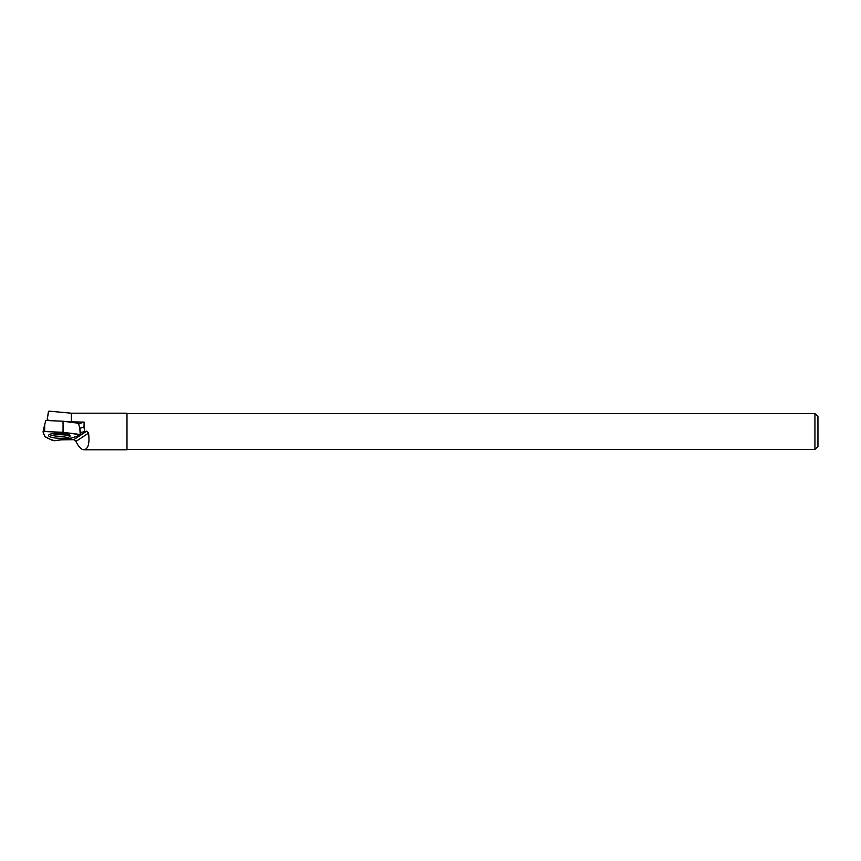 <?xml version="1.0" encoding="UTF-8"?>
<svg xmlns="http://www.w3.org/2000/svg" width="861" height="861" viewBox="0 0 861 861"><rect width="100%" height="100%" fill="white"/><g stroke="black" fill="none" stroke-linecap="round" stroke-linejoin="round"><path stroke-width="1.29" d="M44.75 436.398L52.499 440.509L54.706 440.703L70.204 438.432L81.085 434.859L63.542 432.34L44.675 431.544L43.05 431.888L44.75 436.398M51.735 433.75A10.773 2.551 -178.8 0 0 48.56 435.44A10.773 2.551 -178.8 0 0 55.082 437.969A10.773 2.551 -178.8 0 0 66.921 437.668A10.773 2.551 -178.8 0 0 70.096 435.892A10.773 2.551 -178.8 0 0 63.402 433.427A10.773 2.551 -178.8 0 0 51.735 433.75M43.072 431.791L45.708 420.491L62.928 421.201L78.588 423.257L81.085 434.859L86.746 431.157L80.665 432.491M62.928 421.201L63.542 432.34M78.738 423.806L84.12 422.094L71.345 421.858L71.345 413.194L126.987 413.194L126.987 449.808L84.055 449.808C88.242 448.915 89.748 443.35 88.565 433.115L87.747 432.211M66.243 421.642L71.345 421.858M60.485 439.863L73.755 439.68L75.951 441.381C78.545 446.805 81.246 449.614 84.055 449.808M79.922 428.337L84.023 427.024L84.12 422.094M84.023 427.024L84.55 431.157M87.779 432.104L86.746 431.157M49.69 411.203L48.474 411.267L47.377 418.457L48.647 411.235M47.377 418.457L48.238 420.599M126.987 449.431L814.937 449.431L814.937 413.581L126.987 413.581M814.937 449.431L817.95 446.418L817.95 416.595L814.937 413.581M80.751 435.085L73.755 439.68M88.565 433.115L75.951 441.381M47.28 420.555L47.323 418.36M80.805 435.074C78.286 433.729 68.525 433.244 63.036 432.297L44.697 431.544C41.134 432.599 45.127 434.773 44.611 436.269C46.989 438.077 50.358 439.551 54.717 440.692C65.791 439.433 74.487 437.56 80.805 435.074M80.224 434.536L79.75 427.357M43.05 431.845L44.707 424.408L44.675 431.544M63.036 432.297L63.057 425.173M69.203 434.891A10.633 2.518 1.2 0 1 66.867 435.677A10.633 2.518 1.2 0 1 49.497 434.471M52.317 433.632A10.084 2.389 -178.8 0 0 66.426 433.933M71.345 413.194L49.583 411.192"/></g></svg>
